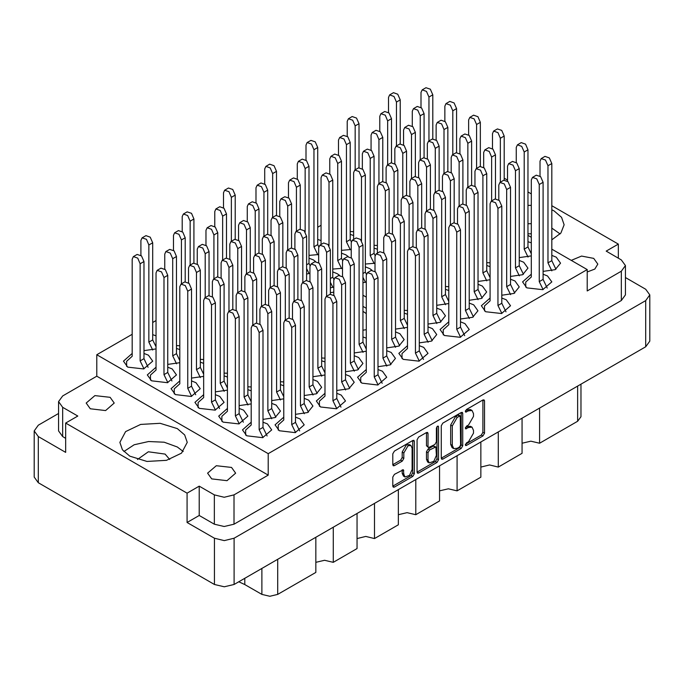 <?xml version="1.0" encoding="UTF-8"?>
<svg xmlns="http://www.w3.org/2000/svg" width="684" height="684" viewBox="0 0 684 684"><rect width="100%" height="100%" fill="white"/><g stroke="black" fill="none" stroke-linecap="round" stroke-linejoin="round"><path stroke-width="1.03" d="M410.922 445.472L409.34 444.557L406.39 444.848L402.226 452.064L403.808 452.979L407.98 445.763L410.922 445.472L412.144 448.165L412.144 469.481L409.571 475.406L405.031 476.987L403.808 474.294L403.355 469.728L394.386 474.38L392.83 477.081L392.83 486.162L393.283 487.17L394.386 487.059L412.768 476.449L414.324 473.755L414.324 441.377L413.871 440.368L412.768 440.479L394.386 451.089L392.83 453.791L392.83 464.761L393.283 465.77L394.386 465.659L402.252 461.119L403.808 458.417L403.808 452.979M437.452 426.226L438.547 426.85L438.23 426.149L437.452 426.226L436.366 428.116L436.366 441.779L434.81 444.48L428.492 447.601L428.03 446.592L428.03 433.459L427.577 432.459L426.474 432.562L428.03 433.459M531.314 233.731L527.98 233.825M137.441 459.443L148.36 451.799L165.066 454.065L169.683 459.443M90.322 408.801L86.218 403.081L94.871 395.6L110.158 397.353L114.271 403.081L105.61 410.562L90.322 408.801M587.171 271.95L594.815 269.077L597.782 264.092L593.678 258.372L581.597 256.09L571.294 260.382M211.715 478.886L207.611 473.166L216.272 465.684L231.551 467.437L235.664 473.166L227.002 480.647L211.715 478.886M177.361 428.637L160.124 423.319L140.682 424.422L125.574 431.587L119.897 442.377L122.462 449.815L129.755 456.125L146.992 461.444L166.443 460.332L181.551 453.176L187.219 442.377L184.663 434.947L177.361 428.637M183.244 451.543L177.361 446.96L164.117 442.249L148.625 441.479L134.175 444.814L123.872 451.543M551.783 239.819L560.863 233.107L564.103 224.788L561.538 217.358L554.245 211.048L551.783 209.766M531.314 205.362L527.98 205.405M560.128 233.954L551.783 228.088M531.314 223.685L527.98 223.736M132.217 353.457L123.505 361.161L127.771 367.12L143.674 368.941L152.677 361.161L148.402 355.21L143.956 353.457M156.02 335.844L152.686 334.673M156.02 367.197L147.308 374.909L151.574 380.86L167.477 382.689L176.481 374.909L172.206 368.95L167.76 367.197M179.824 380.937L171.111 388.649L175.378 394.6L191.281 396.429L200.284 388.649L196.009 382.689L191.563 380.937M203.627 394.677L194.914 402.389L199.181 408.348L215.075 410.169L224.087 402.389L219.812 396.438L215.366 394.677M227.43 408.425L218.709 416.128L222.984 422.088L238.878 423.909L247.89 416.128L243.615 410.178L239.169 408.425M283.766 385.776L280.431 384.605M325.02 361.956L321.685 360.784M366.282 338.135L362.947 336.964M251.233 422.165L242.512 429.877L246.787 435.828L262.682 437.657L271.693 429.877L267.418 423.918L262.972 422.165M295.505 414.316L307.612 412.563L312.947 406.057L308.672 400.097L304.235 398.344M336.767 390.496L348.866 388.743L354.209 382.236L349.934 376.277L345.488 374.524M378.021 366.675L390.128 364.923L395.463 358.416L391.197 352.457L386.751 350.704M179.824 349.592L176.489 348.412M203.627 363.332L200.292 362.152M227.43 377.072L224.096 375.901M251.233 390.821L247.899 389.641M262.972 419.352L275.079 417.608L280.414 411.093L276.148 405.142L271.702 403.38M304.235 395.532L316.341 393.787L321.677 387.272L317.402 381.321L312.964 379.56M345.488 371.711L357.595 369.967L362.93 363.452L358.664 357.501L354.218 355.74M407.536 345.668L398.823 353.372L403.098 359.331L418.993 361.152L427.996 353.372L423.721 347.421L419.283 345.668M448.798 321.848L440.077 329.551L444.352 335.511L460.246 337.332L469.258 329.551L464.983 323.6L460.537 321.848M490.052 298.027L481.339 305.731L485.614 311.69L501.509 313.511L510.512 305.731L506.237 299.78L501.799 298.027M531.314 274.207L522.593 281.911L526.868 287.87L542.763 289.691L551.774 281.911L547.499 275.96L543.053 274.207M386.751 347.891L398.858 346.147L404.193 339.632L399.918 333.681L395.48 331.92M428.004 324.071L440.111 322.326L445.455 315.811L441.18 309.861L436.734 308.099M469.267 300.25L481.374 298.506L486.709 291.991L482.434 286.04L477.996 284.279M510.521 276.43L522.627 274.686L527.971 268.171L523.696 262.22L519.25 260.459M371.934 270.223L369.77 268.632L365.324 266.871M348.13 256.474L345.967 254.884L341.521 253.131M321.053 240.563L317.718 239.391M419.283 342.855L431.39 341.102L436.725 334.596L432.45 328.636L428.004 326.884M460.537 319.035L472.644 317.282L477.979 310.775L473.713 304.816L469.267 303.063M501.799 295.214L513.906 293.462L519.241 286.955L514.966 280.996L510.521 279.243M543.053 271.394L555.16 269.641L560.495 263.135L556.229 257.175L551.783 255.423M407.536 314.315L404.201 313.144M448.798 290.495L445.464 289.323M490.052 266.674L486.717 265.503M531.314 242.854L527.98 241.683M339.401 275.259L337.238 273.668L332.8 271.916M377.388 249.267L374.054 248.095M315.598 261.519L313.434 259.929L308.997 258.176M353.585 235.527L350.251 234.356M283.766 417.129L275.045 424.832L279.32 430.792L295.214 432.613L304.218 424.832L299.951 418.882L295.505 417.129M325.02 393.309L316.307 401.012L320.574 406.971L336.477 408.793L345.48 401.012L341.205 395.061L336.767 393.309M366.282 369.488L357.561 377.192L361.836 383.151L377.73 384.972L386.734 377.192L382.467 371.241L378.021 369.488M441.274 425.816L441.274 458.194L441.727 459.203L442.83 459.092L461.213 448.482L462.769 445.78L462.769 413.41L462.307 412.401L461.213 412.512L442.83 423.122L441.274 425.816M649.8 294.924L649.8 341.102L645.722 346.779L234.09 584.435L224.258 586.786L214.417 584.435L38.278 482.742L34.2 477.056L34.2 430.886L38.278 436.563L65.647 452.363L65.647 423.045L187.04 493.138L187.04 522.456L214.417 538.257L224.258 540.608L234.09 538.257L645.722 300.601L649.8 294.924L645.722 289.247L625.441 277.533M468.531 441.736L466.385 442.976L465.616 445.566L466.385 445.489L482.938 435.939L484.494 433.237L484.494 400.867L484.041 399.858L482.938 399.969L466.385 409.519L465.616 412.119L468.531 410.802L472.054 410.451L473.516 413.683L473.516 416.376L468.531 425.012L466.385 426.243L465.616 428.842L468.531 427.526L472.054 427.175L473.516 430.407L473.516 433.1L468.531 441.736M417.052 472.148L435.4 461.546L436.99 462.469L438.547 459.768L438.547 426.85M436.99 462.469L418.608 473.08L417.505 473.183L417.052 472.174L417.052 439.803L418.608 437.102L426.474 432.562M366.282 313.64L362.947 311.323M618.353 258.142L618.353 244.12L551.783 205.687M531.314 193.871L527.98 191.947M507.511 180.131L504.176 178.208M58.559 413.495L38.278 425.2L34.2 430.886M551.783 249.113L587.171 269.547L587.171 290.982L621.363 271.24L625.441 265.563L621.363 259.877L606.212 251.131L618.353 244.12M362.947 330.167L366.282 329.654M333.749 292.162L330.415 292.675M366.282 297.121L362.947 295.197M143.956 350.636L156.02 348.917M176.489 345.6L179.824 345.762M200.292 359.339L203.627 359.502M224.096 373.088L227.43 373.242M247.899 386.828L251.233 386.99M271.702 400.567L283.766 398.849M312.964 376.747L325.02 375.029M354.218 352.927L366.282 351.208M167.76 364.384L179.824 362.657M191.563 378.124L203.627 376.397M215.366 391.864L227.43 390.145M239.169 405.612L251.233 403.885M280.431 381.792L283.766 381.946M321.685 357.971L325.02 358.125M404.201 310.331L407.536 310.485M445.464 286.511L448.798 286.664M486.717 262.69L490.052 262.844M362.947 282.766L366.282 282.03M332.8 269.103L342.479 268.282M374.054 245.282L377.388 245.436M308.997 255.354L318.676 254.542M350.251 231.534L353.585 231.696M395.48 329.107L407.536 327.388M436.734 305.286L448.798 303.568M477.996 281.466L490.052 279.747M519.25 257.646L531.314 255.927M330.415 287.802L333.749 287.066M365.324 264.058L375.003 263.246M306.612 274.062L309.946 273.326M341.521 250.318L351.2 249.506M321.053 225.292L317.718 227.216M156.02 320.574L152.686 322.497M132.217 334.322L96.829 354.748L96.829 376.191L62.637 395.933L58.559 401.611L62.637 407.288L77.788 416.043L65.647 423.045M587.171 269.547L268.214 453.697L96.829 354.748M527.98 235.373L531.314 237.297M187.04 522.456L199.181 515.445L199.181 486.127L187.04 493.138M199.181 515.445L214.34 524.192L214.34 494.874L224.172 497.234L234.013 494.874L234.013 524.192L224.172 526.543L214.34 524.192M199.181 486.127L214.34 494.874M625.441 265.563L625.441 294.881L621.363 300.558L234.013 524.192M268.214 453.697L268.214 475.132L234.013 494.874M62.637 407.288L62.637 436.606L65.647 438.35M62.637 436.606L58.559 430.929L58.559 401.611M268.214 475.132L96.829 376.191M539.565 408.074L539.565 443.249L577.647 421.267L577.647 386.084M522.106 418.146L522.106 453.33L498.303 467.069L489.582 464.983L480.852 467.069M539.565 443.249L530.835 441.163L522.106 443.249M498.303 431.895L498.303 467.069M480.852 441.967L480.852 477.15L457.049 490.89L448.319 488.804L439.59 490.89M457.049 455.715L457.049 490.89M439.59 465.787L439.59 500.97L415.786 514.71L415.786 479.535M398.336 489.607L398.336 524.79L374.533 538.53L374.533 503.356M398.336 514.71L407.057 512.624L415.786 514.71M357.074 513.428L357.074 548.611L333.27 562.351L333.27 527.176M357.074 538.53L365.803 536.444L374.533 538.53M315.82 537.248L315.82 572.431L277.73 594.422L269.795 596.32L261.861 594.422L261.861 568.404M315.82 562.351L324.541 560.264L333.27 562.351M244.769 578.271L244.769 584.546L261.861 594.422M580.938 384.186L580.938 416.684L577.647 421.267M244.769 584.546L238.682 581.785M366.282 308.296L362.947 306.372M472.054 427.175L470.464 426.26L466.941 426.611L468.531 427.526M465.419 427.491L466.941 426.611M472.054 410.451L470.464 409.536L466.941 409.887L468.531 410.802M465.419 410.768L466.941 409.887M465.419 444.224L481.348 435.024L482.913 432.322L482.913 399.986M441.274 458.16L459.622 447.567L461.178 444.865L461.178 412.529M459.494 446.951L460.589 445.062L460.264 415.94L457.237 417.326L452.252 425.952L452.252 445.378L453.714 448.61L457.237 448.259L459.494 446.951M460.264 415.94L458.682 415.026L457.912 415.102L459.494 416.017M453.714 448.61L452.124 447.687L450.671 444.463L450.671 425.038L455.647 416.402L457.912 415.102M426.448 432.579L426.448 445.677L428.492 447.601M436.956 426.645L436.956 458.853L438.547 459.768M428.03 460.221L429.253 462.914L433.793 461.332L436.366 455.407L435.913 446.891L429.586 450.012L428.03 452.705L428.03 460.221L426.448 459.297L427.662 461.999L429.253 462.914M435.913 446.891L433.22 446.079L434.81 446.994M426.448 459.297L426.448 451.791L428.004 449.097L433.22 446.079M435.4 461.546L436.956 458.853M405.031 476.987L403.449 476.073L402.226 473.371L402.226 469.857M392.83 464.727L400.67 460.204L402.226 457.502L402.226 452.064M392.83 486.127L411.178 475.534L412.743 472.832L412.743 440.496L414.324 441.377M263.032 437.572L259.168 429.603L259.168 332.484L256.714 326.841L252.396 325.336L251.233 327.901L251.233 425.021L245.676 430.056L245.676 435.109M267.136 435.99L262.972 427.397L262.972 330.286L260.527 324.643L256.201 323.139L252.396 325.336M259.168 429.603L262.972 427.397M428.962 140.938L428.962 97.034L426.508 91.382L422.19 89.878L421.028 92.451L421.028 107.422M432.767 138.809L432.767 94.828L430.322 89.185L425.995 87.68L422.19 89.878M396.429 145.983L396.429 102.07L393.984 96.427L389.658 94.922L388.495 97.487L388.495 112.467M400.234 143.845L400.234 99.873L397.789 94.221L393.462 92.725L389.658 94.922M378.081 384.887L374.216 376.918L374.216 279.807L371.763 274.156L367.445 272.659L366.282 275.224L366.282 372.335L360.724 377.38L360.724 382.433M382.185 383.305L378.021 374.721L378.021 277.61L375.576 271.958L371.25 270.454L367.445 272.659M374.216 376.918L378.021 374.721M336.819 408.707L332.954 400.738L332.954 303.628L330.509 297.976L326.183 296.48L325.02 299.045L325.02 396.156L319.471 401.2L319.471 406.253M340.931 407.125L336.767 398.541L336.767 301.43L334.314 295.779L329.987 294.274L326.183 296.48M332.954 400.738L336.767 398.541M295.565 432.527L291.7 424.559L291.7 327.448L289.247 321.796L284.92 320.3L283.766 322.865L283.766 419.976L278.208 425.021L278.208 430.074M299.669 430.946L295.505 422.361L295.505 325.251L293.06 319.599L288.733 318.094L284.92 320.3M291.7 424.559L295.505 422.361M387.7 164.758L387.7 120.854L385.254 115.203L380.928 113.698L379.765 116.271L379.765 131.243M391.513 162.63L391.513 118.648L389.059 113.005L384.741 111.501L380.928 113.698M350.311 249.754L346.446 241.785L346.446 144.675L343.992 139.023L339.674 137.518L338.512 140.092L338.512 155.063M351.302 241.751L350.251 239.588L350.251 142.469L347.805 136.826L343.479 135.321L339.674 137.518M346.446 241.785L350.251 239.588M309.048 273.574L306.612 268.547M305.184 232.038L305.184 168.495L302.738 162.843L298.412 161.338L297.249 163.912L297.249 178.883M310.04 265.572L308.997 263.408L308.997 166.289L306.543 160.646L302.217 159.141L298.412 161.338M306.612 264.785L308.997 263.408M452.765 154.687L452.765 110.774L450.311 105.131L445.994 103.626L444.831 106.191L444.831 121.171M456.57 152.549L456.57 108.576L454.125 102.925L449.798 101.429L445.994 103.626M411.503 178.507L411.503 134.594L409.058 128.951L404.731 127.446L403.569 130.011L403.569 144.991M415.316 176.369L415.316 132.397L412.862 126.745L408.545 125.249L404.731 127.446M374.114 263.502L370.249 255.525L370.249 158.414L367.795 152.771L363.478 151.267L362.315 153.832L362.315 168.811M375.106 255.491L374.054 253.328L374.054 156.217L371.609 150.565L367.282 149.069L363.478 151.267M370.249 255.525L374.054 253.328M332.851 287.323L330.415 282.295M328.987 245.778L328.987 182.235L326.542 176.592L322.215 175.087L321.053 177.652L321.053 244.47M333.843 279.311L332.8 277.148L332.8 180.037L330.346 174.386L326.02 172.89L322.215 175.087M330.415 278.525L332.8 277.148M476.568 168.426L476.568 124.514L474.115 118.871L469.797 117.366L468.634 119.931L468.634 134.91M480.373 166.289L480.373 122.316L477.928 116.673L473.602 115.168L469.797 117.366M435.306 192.247L435.306 148.334L432.861 142.691L428.535 141.186L427.372 143.751L427.372 158.731M439.119 190.109L439.119 146.137L436.666 140.494L432.339 138.989L428.535 141.186M394.052 216.067L394.052 172.154L391.599 166.511L387.281 165.006L386.118 167.571L386.118 182.551M397.857 213.93L397.857 169.957L395.412 164.314L391.086 162.809L387.281 165.006M500.372 182.166L500.372 138.262L497.918 132.611L493.6 131.106L492.437 133.679L492.437 148.65M504.176 180.037L504.176 136.056L501.731 130.413L497.405 128.908L493.6 131.106M459.109 205.987L459.109 162.082L456.664 156.431L452.338 154.926L451.175 157.5L451.175 172.471M462.923 203.858L462.923 159.876L460.469 154.233L456.142 152.729L452.338 154.926M417.856 229.807L417.856 185.903L415.402 180.251L411.075 178.746L409.921 181.32L409.921 196.291M421.66 227.678L421.66 183.697L419.215 178.054L414.889 176.549L411.075 178.746M528.039 257.081L524.175 249.113L524.175 152.002L521.721 146.35L517.403 144.854L516.24 147.419L516.24 162.399M531.314 253.79L527.98 246.915L527.98 149.805L525.534 144.153L521.208 142.657L517.403 144.854M524.175 249.113L527.98 246.915M486.777 280.902L482.913 272.933L482.913 175.822L480.467 170.171L476.141 168.674L474.978 171.239L474.978 186.219M490.052 277.61L486.717 270.736L486.717 173.625L484.272 167.973L479.946 166.477L476.141 168.674M482.913 272.933L486.717 270.736M445.523 304.722L441.659 296.753L441.659 199.642L439.205 193.991L434.879 192.495L433.724 195.06L433.724 210.039M448.798 301.43L445.464 294.556L445.464 197.445L443.018 191.794L438.692 190.297L434.879 192.495M441.659 296.753L445.464 294.556M404.261 328.542L400.397 320.574L400.397 223.463L397.951 217.811L393.625 216.315L392.462 218.88L392.462 233.86M407.536 325.251L404.201 318.376L404.201 221.265L401.756 215.614L397.43 214.109L393.625 216.315M400.397 320.574L404.201 318.376M551.843 270.83L547.978 262.861L547.978 165.742L545.524 160.099L541.198 158.594L540.044 161.159L540.044 176.139M555.947 269.248L551.783 260.655L551.783 163.544L549.337 157.901L545.011 156.397L541.198 158.594M547.978 262.861L551.783 260.655M510.58 294.65L506.716 286.682L506.716 189.562L504.27 183.919L499.944 182.414L498.781 184.979L498.781 199.959M514.684 293.068L510.521 284.476L510.521 187.365L508.075 181.722L503.749 180.217L499.944 182.414M506.716 286.682L510.521 284.476M469.327 318.47L465.453 310.502L465.453 213.382L463.008 207.739L458.682 206.235L457.519 208.8L457.519 223.779M473.431 316.889L469.267 308.296L469.267 211.185L466.813 205.542L462.495 204.037L458.682 206.235M465.453 310.502L469.267 308.296M428.064 342.291L424.2 334.322L424.2 237.203L421.754 231.56L417.428 230.055L416.265 232.62L416.265 247.599M432.168 340.709L428.004 332.116L428.004 235.005L425.559 229.362L421.233 227.857L417.428 230.055M424.2 334.322L428.004 332.116M355.167 169.803L355.167 125.89L352.722 120.247L348.395 118.742L347.233 121.307L347.233 136.287M358.98 167.665L358.98 123.693L356.526 118.041L352.209 116.545L348.395 118.742M317.778 254.799L313.913 246.821L313.913 149.71L311.459 144.067L307.142 142.563L305.979 145.128L305.979 160.107M318.77 246.787L317.718 244.624L317.718 147.513L315.273 141.862L310.946 140.365L307.142 142.563M313.913 246.821L317.718 244.624M272.651 217.444L272.651 173.531L270.206 167.888L265.879 166.383L264.717 168.948L264.717 183.928M276.464 215.306L276.464 171.333L274.01 165.682L269.693 164.186L265.879 166.383M420.233 159.723L420.233 115.81L417.787 110.167L413.461 108.662L412.298 111.227L412.298 126.207M424.037 157.585L424.037 113.612L421.592 107.969L417.266 106.465L413.461 108.662M378.97 183.543L378.97 139.63L376.525 133.987L372.199 132.482L371.036 135.047L371.036 150.027M382.784 181.405L382.784 137.433L380.33 131.79L376.012 130.285L372.199 132.482M341.581 268.538L337.716 260.57L337.716 163.45L335.263 157.807L330.945 156.303L329.782 158.868L329.782 173.847M342.573 260.536L341.521 258.372L341.521 161.253L339.076 155.61L334.75 154.105L330.945 156.303M337.716 260.57L341.521 258.372M296.454 231.183L296.454 187.271L294.009 181.628L289.683 180.123L288.52 182.688L288.52 197.667M300.267 229.046L300.267 185.073L297.814 179.43L293.496 177.925L289.683 180.123M444.036 173.462L444.036 129.558L441.582 123.907L437.264 122.402L436.101 124.975L436.101 139.946M447.84 171.333L447.84 127.352L445.395 121.709L441.069 120.204L437.264 122.402M402.773 197.283L402.773 153.378L400.328 147.727L396.002 146.222L394.839 148.796L394.839 163.767M406.587 195.154L406.587 151.173L404.133 145.53L399.815 144.025L396.002 146.222M365.384 282.278L362.947 277.251M361.52 240.742L361.52 177.199L359.066 171.547L354.748 170.042L353.585 172.616L353.585 239.426M366.376 274.275L365.324 272.112L365.324 174.993L362.879 169.35L358.553 167.845L354.748 170.042M362.947 273.489L365.324 272.112M467.839 187.211L467.839 143.298L465.385 137.655L461.067 136.15L459.904 138.715L459.904 153.695M471.644 185.073L471.644 141.101L469.198 135.449L464.872 133.953L461.067 136.15M426.577 211.031L426.577 167.118L424.131 161.475L419.805 159.97L418.642 162.535L418.642 177.515M430.39 208.894L430.39 164.921L427.936 159.269L423.618 157.773L419.805 159.97M385.323 234.851L385.323 190.939L382.869 185.296L378.551 183.791L377.388 186.356L377.388 253.174M389.128 232.714L389.128 188.741L386.682 183.09L382.356 181.593L378.551 183.791M491.642 200.951L491.642 157.038L489.188 151.395L484.87 149.89L483.708 152.455L483.708 167.435M495.447 198.813L495.447 154.84L493.002 149.197L488.675 147.693L484.87 149.89M450.38 224.771L450.38 180.858L447.934 175.215L443.608 173.71L442.445 176.275L442.445 191.255M454.193 222.633L454.193 178.661L451.739 173.018L447.421 171.513L443.608 173.71M409.126 248.591L409.126 204.678L406.672 199.035L402.354 197.531L401.192 200.096L401.192 215.075M412.931 246.454L412.931 202.481L410.486 196.838L406.159 195.333L402.354 197.531M519.31 275.866L515.445 267.897L515.445 170.778L512.991 165.135L508.674 163.63L507.511 166.203L507.511 181.174M523.414 274.284L519.25 265.7L519.25 168.58L516.805 162.937L512.478 161.433L508.674 163.63M515.445 267.897L519.25 265.7M478.048 299.686L474.183 291.717L474.183 194.598L471.738 188.955L467.411 187.45L466.249 190.024L466.249 204.995M482.16 298.104L477.996 289.52L477.996 192.401L475.542 186.758L471.225 185.253L467.411 187.45M474.183 291.717L477.996 289.52M436.794 323.506L432.929 315.538L432.929 218.418L430.475 212.775L426.158 211.27L424.995 213.844L424.995 228.815M440.898 321.925L436.734 313.34L436.734 216.221L434.289 210.578L429.962 209.073L426.158 211.27M432.929 315.538L436.734 313.34M395.532 347.327L391.667 339.358L391.667 242.239L389.222 236.596L384.895 235.091L383.733 237.664L383.733 252.635M399.644 345.745L395.48 337.161L395.48 240.041L393.026 234.398L388.709 232.893L384.895 235.091M391.667 339.358L395.48 337.161M543.113 289.606L539.249 281.637L539.249 184.526L536.795 178.875L532.477 177.378L531.314 179.943L531.314 277.054L525.757 282.099L525.757 287.152M547.217 288.024L543.053 279.44L543.053 182.329L540.608 176.677L536.282 175.172L532.477 177.378M539.249 281.637L543.053 279.44M501.851 313.426L497.986 305.457L497.986 208.346L495.541 202.695L491.215 201.199L490.052 203.764L490.052 300.874L484.503 305.919L484.503 310.972M505.963 311.844L501.799 303.26L501.799 206.149L499.346 200.498L495.028 198.993L491.215 201.199M497.986 305.457L501.799 303.26M460.597 337.246L456.732 329.278L456.732 232.167L454.279 226.515L449.961 225.019L448.798 227.584L448.798 324.695L443.241 329.739L443.241 334.792M464.701 335.664L460.537 327.08L460.537 229.969L458.092 224.318L453.766 222.813L449.961 225.019M456.732 329.278L460.537 327.08M419.335 361.067L415.47 353.098L415.47 255.987L413.025 250.335L408.699 248.839L407.536 251.404L407.536 348.515L401.987 353.56L401.987 358.613M423.447 359.485L419.283 350.901L419.283 253.79L416.83 248.138L412.512 246.633L408.699 248.839M415.47 353.098L419.283 350.901M354.278 371.147L350.413 363.178L350.413 266.059L347.959 260.416L343.642 258.911L342.479 261.485L342.479 276.456M358.382 369.565L354.218 360.981L354.218 263.862L351.773 258.219L347.446 256.714L343.642 258.911M350.413 363.178L354.218 360.981M313.016 394.967L309.151 386.999L309.151 289.879L306.706 284.236L302.379 282.731L301.216 285.305L301.216 300.276M317.128 393.386L312.964 384.801L312.964 287.682L310.51 282.039L306.184 280.534L302.379 282.731M309.151 386.999L312.964 384.801M271.762 418.788L267.897 410.819L267.897 313.7L265.443 308.057L261.126 306.552L259.963 309.125L259.963 324.096M275.866 417.206L271.702 408.622L271.702 311.502L269.257 305.859L264.93 304.354L261.126 306.552M267.897 410.819L271.702 408.622M326.61 296.232L326.61 252.319L324.156 246.676L319.838 245.171L318.676 247.736L318.676 262.716M330.415 294.094L330.415 250.122L327.969 244.479L323.643 242.974L319.838 245.171M285.348 320.052L285.348 276.139L282.902 270.496L278.576 268.992L277.413 271.557L277.413 286.536M289.161 317.915L289.161 273.942L286.707 268.299L282.389 266.794L278.576 268.992M247.959 405.048L244.094 397.079L244.094 299.96L241.64 294.317L237.322 292.812L236.16 295.377L236.16 310.356M251.233 401.747L247.899 394.873L247.899 297.762L245.453 292.119L241.127 290.614L237.322 292.812M244.094 397.079L247.899 394.873M302.807 282.492L302.807 238.579L300.353 232.936L296.035 231.431L294.872 233.996L294.872 248.976M306.612 280.354L306.612 236.382L304.166 230.73L299.84 229.234L296.035 231.431M261.544 306.312L261.544 262.399L259.099 256.757L254.773 255.252L253.61 257.817L253.61 272.796M265.358 304.175L265.358 260.202L262.904 254.551L258.586 253.054L254.773 255.252M224.155 391.299L220.291 383.331L220.291 286.22L217.837 280.568L213.519 279.072L212.356 281.637L212.356 296.617M227.43 388.008L224.096 381.133L224.096 284.022L221.65 278.371L217.324 276.875L213.519 279.072M220.291 383.331L224.096 381.133M279.004 268.744L279.004 224.839L276.55 219.188L272.232 217.683L271.069 220.257L271.069 235.228M282.808 266.615L282.808 222.633L280.363 216.99L276.037 215.486L272.232 217.683M237.741 292.564L237.741 248.66L235.296 243.008L230.97 241.503L229.807 244.077L229.807 259.048M241.555 290.435L241.555 246.454L239.101 240.811L234.783 239.306L230.97 241.503M200.352 377.559L196.488 369.591L196.488 272.48L194.034 266.828L189.716 265.324L188.553 267.897L188.553 282.868M203.627 374.268L200.292 367.393L200.292 270.274L197.847 264.631L193.521 263.126L189.716 265.324M196.488 369.591L200.292 367.393M255.2 255.004L255.2 211.091L252.747 205.448L248.429 203.943L247.266 206.508L247.266 221.488M259.005 252.866L259.005 208.894L256.56 203.251L252.234 201.746L248.429 203.943M213.938 278.824L213.938 234.911L211.493 229.268L207.167 227.763L206.004 230.328L206.004 245.308M217.751 276.687L217.751 232.714L215.298 227.071L210.98 225.566L207.167 227.763M176.549 363.82L172.684 355.851L172.684 258.732L170.23 253.089L165.913 251.584L164.75 254.149L164.75 269.128M179.824 360.519L176.489 353.654L176.489 256.534L174.044 250.891L169.718 249.386L165.913 251.584M172.684 355.851L176.489 353.654M231.397 241.264L231.397 197.351L228.943 191.708L224.626 190.203L223.463 192.768L223.463 207.748M235.202 239.126L235.202 195.154L232.757 189.502L228.43 188.006L224.626 190.203M190.135 265.084L190.135 221.171L187.69 215.528L183.363 214.024L182.201 216.589L182.201 231.568M193.948 262.947L193.948 218.974L191.494 213.322L187.177 211.826L183.363 214.024M386.802 366.111L382.937 358.142L382.937 261.023L380.492 255.38L376.166 253.875L375.003 256.44L375.003 271.42M390.915 364.529L386.751 355.937L386.751 258.826L384.297 253.183L379.979 251.678L376.166 253.875M382.937 358.142L386.751 355.937M345.548 389.931L341.684 381.963L341.684 284.843L339.23 279.2L334.912 277.695L333.749 280.26L333.749 295.24M349.652 388.35L345.488 379.757L345.488 282.646L343.043 277.003L338.717 275.498L334.912 277.695M341.684 381.963L345.488 379.757M304.286 413.752L300.421 405.783L300.421 308.664L297.976 303.021L293.65 301.516L292.487 304.081L292.487 319.06M308.398 412.17L304.235 403.577L304.235 306.466L301.781 300.823L297.463 299.318L293.65 301.516M300.421 405.783L304.235 403.577M363.007 352.363L359.134 344.394L359.134 247.283L356.689 241.632L352.363 240.135L351.2 242.7L351.2 257.68M366.282 349.071L362.947 342.197L362.947 245.086L360.494 239.434L356.176 237.929L352.363 240.135M359.134 344.394L362.947 342.197M321.745 376.183L317.88 368.214L317.88 271.103L315.427 265.452L311.109 263.956L309.946 266.521L309.946 281.5M325.02 372.891L321.685 366.017L321.685 268.906L319.24 263.254L314.914 261.75L311.109 263.956M317.88 368.214L321.685 366.017M280.483 400.003L276.618 392.035L276.618 294.924L274.173 289.272L269.847 287.776L268.684 290.341L268.684 305.321M283.766 396.711L280.431 389.837L280.431 292.726L277.978 287.075L273.66 285.57L269.847 287.776M276.618 392.035L280.431 389.837M239.229 423.823L235.364 415.855L235.364 318.744L232.911 313.092L228.593 311.596L227.43 314.161L227.43 411.281L221.873 416.317L221.873 421.37M243.333 422.242L239.169 413.658L239.169 316.547L236.724 310.895L232.398 309.39L228.593 311.596M235.364 415.855L239.169 413.658M294.077 301.268L294.077 257.364L291.632 251.712L287.306 250.207L286.143 252.781L286.143 267.752M297.882 299.139L297.882 255.158L295.437 249.515L291.11 248.01L287.306 250.207M252.815 325.088L252.815 281.184L250.37 275.532L246.043 274.027L244.881 276.601L244.881 291.572M256.628 322.959L256.628 278.978L254.174 273.335L249.857 271.83L246.043 274.027M215.426 410.084L211.561 402.115L211.561 305.004L209.107 299.353L204.79 297.848L203.627 300.421L203.627 397.532L198.069 402.577L198.069 407.621M219.53 408.502L215.366 399.918L215.366 302.798L212.921 297.155L208.594 295.65L204.79 297.848M211.561 402.115L215.366 399.918M270.274 287.528L270.274 243.615L267.829 237.972L263.502 236.467L262.34 239.032L262.34 254.012M274.079 285.39L274.079 241.418L271.633 235.775L267.307 234.27L263.502 236.467M229.012 311.348L229.012 267.435L226.566 261.792L222.24 260.288L221.077 262.853L221.077 277.832M232.825 309.211L232.825 265.238L230.371 259.595L226.053 258.09L222.24 260.288M191.623 396.344L187.758 388.375L187.758 291.256L185.304 285.613L180.986 284.108L179.824 286.673L179.824 383.792L174.266 388.828L174.266 393.881M195.727 394.762L191.563 386.169L191.563 289.058L189.117 283.415L184.791 281.911L180.986 284.108M187.758 388.375L191.563 386.169M287.733 249.968L287.733 206.055L285.279 200.412L280.953 198.907L279.799 201.472L279.799 216.452M291.538 247.83L291.538 203.858L289.093 198.206L284.766 196.71L280.953 198.907M246.471 273.788L246.471 229.875L244.026 224.232L239.699 222.727L238.536 225.292L238.536 240.272M250.276 271.651L250.276 227.678L247.83 222.026L243.504 220.53L239.699 222.727M205.209 297.608L205.209 253.696L202.763 248.053L198.437 246.548L197.283 249.113L197.283 264.092M209.022 295.471L209.022 251.498L206.568 245.847L202.25 244.35L198.437 246.548M167.819 382.604L163.955 374.627L163.955 277.516L161.51 271.873L157.183 270.368L156.02 272.933L156.02 370.053L150.463 375.089L150.463 380.142M171.923 381.014L167.76 372.429L167.76 275.319L165.314 269.667L160.988 268.171L157.183 270.368M163.955 374.627L167.76 372.429M263.93 236.219L263.93 192.315L261.476 186.664L257.158 185.159L255.996 187.732L255.996 202.703M267.735 234.09L267.735 190.109L265.289 184.466L260.963 182.961L257.158 185.159M222.668 260.04L222.668 216.135L220.222 210.484L215.896 208.979L214.733 211.553L214.733 226.524M226.481 257.911L226.481 213.93L224.027 208.287L219.701 206.782L215.896 208.979M181.414 283.86L181.414 239.956L178.96 234.304L174.634 232.799L173.48 235.373L173.48 250.344M185.219 281.731L185.219 237.75L182.773 232.107L178.447 230.602L174.634 232.799M152.746 350.08L148.881 342.103L148.881 244.992L146.427 239.349L142.11 237.844L140.947 240.409L140.947 255.388M156.02 346.779L152.686 339.905L152.686 242.794L150.241 237.143L145.914 235.647L142.11 237.844M148.881 342.103L152.686 339.905M144.016 368.856L140.152 360.887L140.152 263.776L137.706 258.124L133.38 256.62L132.217 259.193L132.217 356.304L126.66 361.349L126.66 366.402M148.12 367.274L143.956 358.69L143.956 261.57L141.511 255.927L137.185 254.422L133.38 256.62M140.152 360.887L143.956 358.69M645.722 346.779L645.722 300.601M234.09 538.257L234.09 584.435M38.278 436.563L38.278 482.742M214.417 584.435L214.417 538.257M621.363 300.558L621.363 271.24M277.73 559.238L277.73 594.422M465.3 428.133L466.385 428.765M465.3 411.409L466.385 412.042M482.938 399.969L484.494 400.867M482.913 432.322L484.494 433.237M481.348 435.024L482.938 435.939M465.3 444.865L466.385 445.489M461.213 412.512L462.769 413.41M461.178 444.865L462.769 445.78M459.622 447.567L461.213 448.482M441.274 458.194L442.83 459.092M455.647 416.402L457.237 417.326M450.671 425.038L452.252 425.952M450.671 444.463L452.252 445.378M417.052 472.174L418.608 473.08M426.448 445.677L428.03 446.592M428.004 449.097L429.586 450.012M426.448 451.791L428.03 452.705M402.252 469.84L403.808 470.737M402.226 473.371L403.808 474.294M402.226 457.502L403.808 458.417M400.67 460.204L402.252 461.119M392.83 464.761L394.386 465.659M412.743 472.832L414.324 473.755M411.178 475.534L412.768 476.449M392.83 486.162L394.386 487.059M259.168 332.484L262.972 330.286M428.962 97.034L432.767 94.828M396.429 102.07L400.234 99.873M374.216 279.807L378.021 277.61M332.954 303.628L336.767 301.43M291.7 327.448L295.505 325.251M387.7 120.854L391.513 118.648M346.446 144.675L350.251 142.469M305.184 168.495L308.997 166.289M452.765 110.774L456.57 108.576M411.503 134.594L415.316 132.397M370.249 158.414L374.054 156.217M328.987 182.235L332.8 180.037M476.568 124.514L480.373 122.316M435.306 148.334L439.119 146.137M394.052 172.154L397.857 169.957M500.372 138.262L504.176 136.056M459.109 162.082L462.923 159.876M417.856 185.903L421.66 183.697M524.175 152.002L527.98 149.805M482.913 175.822L486.717 173.625M441.659 199.642L445.464 197.445M400.397 223.463L404.201 221.265M547.978 165.742L551.783 163.544M506.716 189.562L510.521 187.365M465.453 213.382L469.267 211.185M424.2 237.203L428.004 235.005M355.167 125.89L358.98 123.693M313.913 149.71L317.718 147.513M272.651 173.531L276.464 171.333M420.233 115.81L424.037 113.612M378.97 139.63L382.784 137.433M337.716 163.45L341.521 161.253M296.454 187.271L300.267 185.073M444.036 129.558L447.84 127.352M402.773 153.378L406.587 151.173M361.52 177.199L365.324 174.993M467.839 143.298L471.644 141.101M426.577 167.118L430.39 164.921M385.323 190.939L389.128 188.741M491.642 157.038L495.447 154.84M450.38 180.858L454.193 178.661M409.126 204.678L412.931 202.481M515.445 170.778L519.25 168.58M474.183 194.598L477.996 192.401M432.929 218.418L436.734 216.221M391.667 242.239L395.48 240.041M539.249 184.526L543.053 182.329M497.986 208.346L501.799 206.149M456.732 232.167L460.537 229.969M415.47 255.987L419.283 253.79M350.413 266.059L354.218 263.862M309.151 289.879L312.964 287.682M267.897 313.7L271.702 311.502M326.61 252.319L330.415 250.122M285.348 276.139L289.161 273.942M244.094 299.96L247.899 297.762M302.807 238.579L306.612 236.382M261.544 262.399L265.358 260.202M220.291 286.22L224.096 284.022M279.004 224.839L282.808 222.633M237.741 248.66L241.555 246.454M196.488 272.48L200.292 270.274M255.2 211.091L259.005 208.894M213.938 234.911L217.751 232.714M172.684 258.732L176.489 256.534M231.397 197.351L235.202 195.154M190.135 221.171L193.948 218.974M382.937 261.023L386.751 258.826M341.684 284.843L345.488 282.646M300.421 308.664L304.235 306.466M359.134 247.283L362.947 245.086M317.88 271.103L321.685 268.906M276.618 294.924L280.431 292.726M235.364 318.744L239.169 316.547M294.077 257.364L297.882 255.158M252.815 281.184L256.628 278.978M211.561 305.004L215.366 302.798M270.274 243.615L274.079 241.418M229.012 267.435L232.825 265.238M187.758 291.256L191.563 289.058M287.733 206.055L291.538 203.858M246.471 229.875L250.276 227.678M205.209 253.696L209.022 251.498M163.955 277.516L167.76 275.319M263.93 192.315L267.735 190.109M222.668 216.135L226.481 213.93M181.414 239.956L185.219 237.75M148.881 244.992L152.686 242.794M140.152 263.776L143.956 261.57"/></g></svg>
